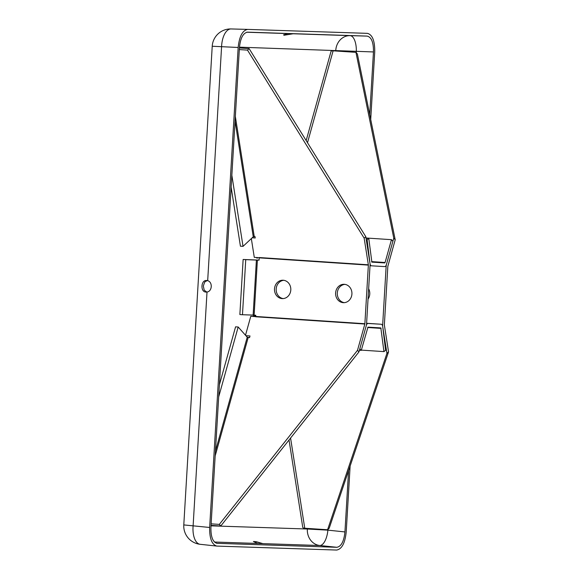<?xml version="1.0" encoding="UTF-8"?>
<svg xmlns="http://www.w3.org/2000/svg" width="579" height="579" viewBox="0 0 579 579"><rect width="100%" height="100%" fill="white"/><g stroke="black" fill="none" stroke-linecap="round" stroke-linejoin="round"><path stroke-width="0.87" d="M356.259 52.703L356.331 51.473A15.64 6.709 91.6 0 0 350.071 35.637L293.155 33.763L284.159 35.232L283.529 34.885L287.958 33.589L246.734 32.229M293.155 33.763L287.958 33.589M214.462 542.031L257.662 543.457L253.428 541.488L256.258 541.698L262.859 543.63L319.782 545.505A15.64 6.695 96 0 0 327.895 530.147L327.938 529.409M257.662 543.457L262.859 543.63M207.173 280.569L204.684 282.038L203.33 286.019L204.199 290.173L206.775 292.055M247.667 29.399L231.115 28.95A18.398 9.032 91.5 0 0 231.086 28.95A18.398 9.032 91.5 0 0 221.569 47.022L207.68 280.699L206.522 280.497M206.667 280.504C200.906 279.708 200.175 292.048 205.979 292.077L206.124 292.084M207.68 280.699C212.811 282.002 212.247 291.411 207.014 292.019L193.125 525.696A18.398 9.011 96.1 0 0 200.189 544.303L217.016 546.098L336.667 550.05C341.856 549.109 345.041 543.088 346.213 531.978L350.129 466.037M205.979 292.077L207.014 292.019M370.719 119.484L374.729 51.98C374.881 40.834 372.427 34.624 367.361 33.35L247.689 29.399C242.507 30.361 239.337 36.383 238.164 47.471L209.649 527.469C209.475 538.325 211.834 544.528 216.727 546.077M369.735 114.649L373.462 51.944C373.585 42.47 371.501 37.194 367.195 36.108L247.53 32.156C243.129 32.974 240.43 38.091 239.438 47.514L210.922 527.512C210.77 536.733 212.775 542.009 216.937 543.326L336.826 547.293C341.241 546.496 343.948 541.379 344.939 531.935L348.587 470.626M371.588 261.614L385.086 262.511L391.455 239.677L365.993 237.983M366.261 239.684L367.115 239.742L369.995 263.423A3.677 1.694 93.8 0 0 371.407 265.804L384.731 266.608A3.677 1.694 93.8 0 0 386.41 264.552L392.895 241.298L391.455 239.677M366.037 238.266L368.772 238.447L367.115 239.742M368.772 238.447L371.877 262.142L384.753 262.924L371.725 262.055M257.315 258.212L257.322 258.212A3.677 1.694 -86.2 0 1 257.315 258.212A3.677 1.694 -86.2 0 1 256.396 257.496M385.086 262.511L384.753 262.924M371.407 265.804L370.024 265.71L371.407 265.804M361.332 350.114L383.942 351.612L380.837 327.917L367.962 327.142L361.26 350.382L359.407 350.259M383.942 351.612L385.6 350.324L382.719 326.636A3.677 1.694 93.8 0 0 381.308 324.262L367.983 323.458A3.677 1.694 93.8 0 0 366.304 325.507L359.82 348.761L361.26 350.382M255.744 315.982L253.899 315.866L255.744 315.989M252.951 316.395A3.677 1.694 -86.2 0 1 253.899 315.866M381.308 324.262L366.601 323.285L381.308 324.262M368.034 299.119A9.199 8.164 -88.1 0 0 368.649 288.747M306.168 140.559L331.014 51.451A3.677 1.346 15.6 0 1 333.12 50.822L355.94 52.342L357.373 53.963L395.211 239.757L387.836 266.333L384.355 324.949L388.552 351.873L329.198 528.236L327.576 529.756L304.757 528.236A3.677 1.44 171.1 0 1 302.745 527.288L289.022 440.011M355.94 52.342L393.771 238.135L386.41 264.552A3.677 1.694 93.8 0 0 386.157 266.116L382.654 325.065A3.677 1.694 93.8 0 0 382.719 326.636L386.924 353.393L327.576 529.756M388.552 351.873L386.924 353.393M393.771 238.135L395.211 239.757M274.497 288.878A9.199 8.164 91.9 0 1 282.95 280.229A9.199 8.164 91.9 0 1 290.81 289.688A9.199 8.164 91.9 0 1 282.349 298.612A9.199 8.164 91.9 0 1 274.497 288.878M283.196 298.59A9.199 8.164 91.9 0 1 276.19 288.935A9.199 8.164 91.9 0 1 283.797 280.308M335.617 292.945A9.199 8.164 91.9 0 1 344.071 284.296A9.199 8.164 91.9 0 1 351.931 293.756A9.199 8.164 91.9 0 1 343.463 302.679A9.199 8.164 91.9 0 1 335.617 292.945M344.31 302.658A9.199 8.164 91.9 0 1 337.311 293.003A9.199 8.164 91.9 0 1 344.918 284.369M243.137 259.472L245.742 259.645L242.471 314.73L239.865 314.563L243.137 259.472L259.066 260.109M259.197 257.684L254.282 257.358L251.337 238.599M231.846 175.249L243.035 246.364L240.423 246.191L231.137 187.155M219.398 384.84L235.573 326.831L238.179 327.005L247.233 337.195L249.535 337.651L250.005 335.965L245.901 335.69M245.742 259.645L259.059 260.166L259.182 257.532L368.345 264.791L364.162 238.193L247.494 50.12L249.122 48.6L239.409 47.956M239.315 49.577L247.494 50.12M252.205 237.788L255.23 237.991L255.013 236.587L253.262 236.797L235.067 121.105M211.046 525.37L220.758 526.014L358.944 351.923L366.304 325.507A3.677 1.694 93.8 0 0 366.565 323.951L370.061 265.001A3.677 1.694 93.8 0 0 369.995 263.423L365.79 236.673L249.122 48.6M247.378 337.311L249.585 337.456M211.14 523.85L219.318 524.393L220.758 526.014M219.318 524.393L357.504 350.309L364.828 324.037L255.665 316.778L255.788 315.251L253.132 315.085L256.403 260M245.503 335.241L250.779 316.3L255.694 316.633M255.715 316.467L364.879 323.726L368.36 265.11L259.197 257.85M255.708 316.575L250.779 316.3M364.162 238.193L365.79 236.673M358.944 351.923L357.504 350.309M243.035 246.364L253.262 236.797M238.179 327.005L218.674 396.948M242.471 314.73L253.132 315.085M238.164 47.471L212.225 46.248L183.789 524.921L209.649 527.469M367.195 36.108L350.071 35.637A15.64 13.882 91.9 0 0 335.777 50.344L335.74 50.995M217.183 543.348L216.691 543.29M307.377 528.41L307.34 529.018A15.64 13.882 91.9 0 0 319.782 545.505L336.826 547.293M344.939 531.935L327.895 530.147L307.34 529.018L211.017 525.841M239.46 47.167L373.462 51.944M366.594 323.364L367.983 323.458M381.12 328.394L367.643 327.497M290.571 438.057L304.757 528.236M382.263 325.036L382.654 325.065M386.157 266.116L385.679 266.079M333.12 50.822L307.5 142.709M235.342 116.408L254.232 236.536M248.174 337.564L215.171 455.912M257.394 260.051L254.123 315.142M215.453 451.164L247.233 337.195M247.689 29.399L231.086 28.95A18.398 18.398 0 0 0 212.225 46.248M183.789 524.921A18.398 18.398 0 0 0 200.189 544.303"/></g></svg>
